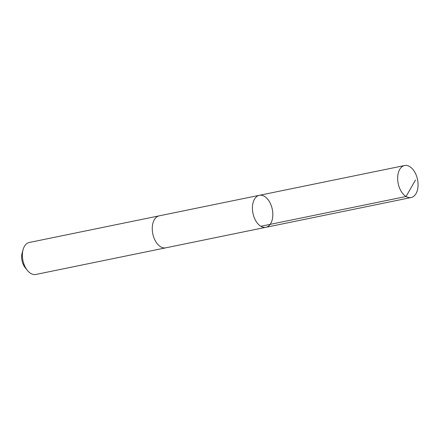 <?xml version="1.0" encoding="UTF-8"?>
<svg xmlns="http://www.w3.org/2000/svg" width="440" height="440" viewBox="0 0 440 440"><rect width="100%" height="100%" fill="white"/><g stroke="black" fill="none" stroke-linecap="round" stroke-linejoin="round"><path stroke-width="0.66" d="M165.902 247.803A16.33 9.873 -101.6 0 1 165.743 247.836A16.324 9.873 -101.6 0 1 157.036 243.48A16.324 9.873 -101.6 0 1 152.323 226.765A16.324 9.873 -101.6 0 1 159.187 215.848L259.347 195.311A16.324 9.873 78.4 0 0 252.962 213.29A16.324 9.873 78.4 0 0 265.909 227.299A16.324 9.873 78.4 0 0 272.767 216.381A16.324 9.873 78.4 0 0 268.054 199.672A16.324 9.873 78.4 0 0 259.347 195.311A16.324 9.873 78.4 0 0 252.962 213.29A16.324 9.873 78.4 0 0 265.909 227.299L411.136 197.527A16.33 9.873 -101.6 0 1 402.43 193.171A16.33 9.873 -101.6 0 1 397.716 176.457A16.33 9.873 -101.6 0 1 404.58 165.539A16.33 9.873 -101.6 0 1 413.286 169.895A16.33 9.873 -101.6 0 1 418 186.61A16.33 9.873 -101.6 0 1 411.136 197.527M265.909 227.299L165.743 247.836A16.33 9.873 -101.6 0 1 157.036 243.48A16.33 9.873 -101.6 0 1 152.323 226.765A16.33 9.873 -101.6 0 1 159.181 215.848A16.33 9.873 -101.6 0 1 159.346 215.815M165.743 247.836L35.865 274.461A16.33 9.873 -101.6 0 1 27.379 270.386A16.33 9.873 -101.6 0 1 27.159 270.105A16.33 9.873 -101.6 0 1 23.111 249.557A16.33 9.873 -101.6 0 1 29.304 242.473L159.181 215.848M27.379 270.386L25.207 267.702A11.616 7.024 -101.6 0 1 25.047 267.498A11.616 7.024 -101.6 0 1 22.171 252.885L23.111 249.557M260.843 226.276L406.07 196.504L415.514 179.96M259.347 195.311L404.58 165.539"/></g></svg>

